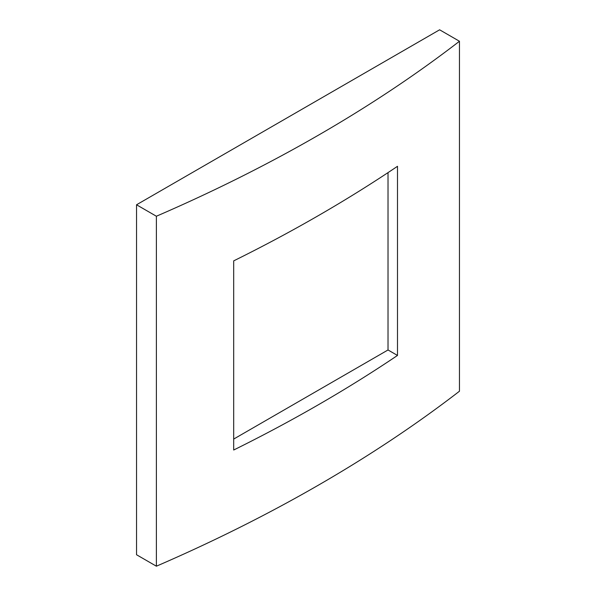 <?xml version="1.0" encoding="UTF-8"?>
<svg xmlns="http://www.w3.org/2000/svg" width="596" height="596" viewBox="0 0 596 596"><rect width="100%" height="100%" fill="white"/><g stroke="black" fill="none" stroke-linecap="round" stroke-linejoin="round"><path stroke-width="0.89" d="M136.536 204.778L136.536 554.742L156.383 566.2A1507.806 870.525 0 0 0 459.464 391.222L459.464 41.258L439.617 29.8L136.536 204.778L156.383 216.236L156.383 566.2M397.495 355.447A1507.806 870.525 180 0 1 233.692 450.017L233.692 260.869A1507.806 870.525 0 0 0 397.495 166.299L397.495 355.447L388.018 349.971L233.692 439.073M156.383 216.236A1507.806 870.525 0 0 0 459.464 41.258M388.018 172.624L388.018 349.971"/></g></svg>
